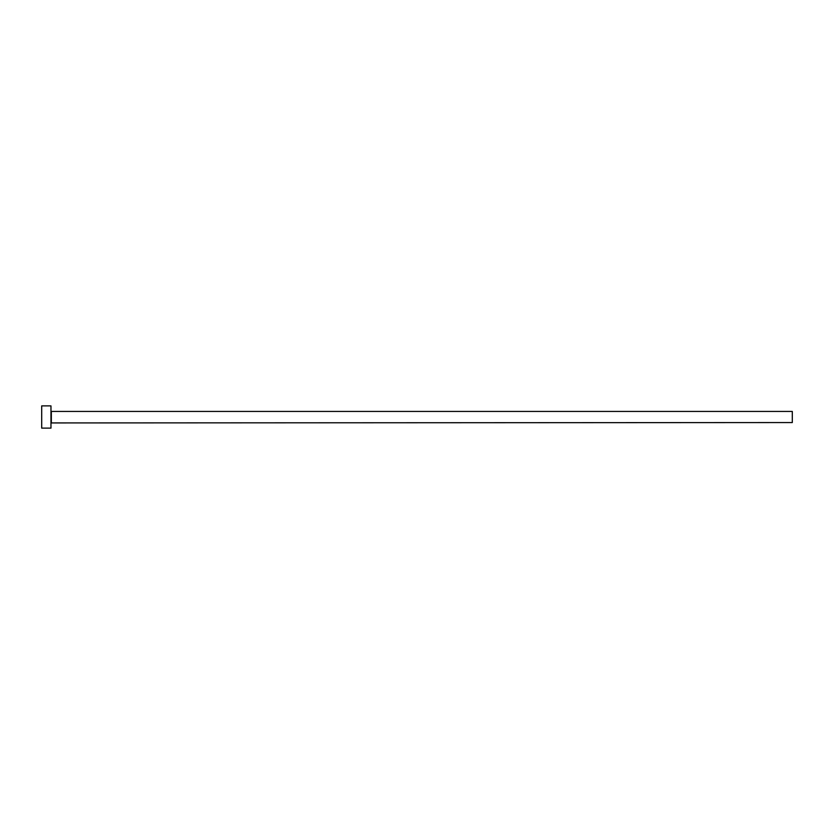 <?xml version="1.0" encoding="UTF-8"?>
<svg xmlns="http://www.w3.org/2000/svg" width="834" height="834" viewBox="0 0 834 834"><rect width="100%" height="100%" fill="white"/><g stroke="black" fill="none" stroke-linecap="round" stroke-linejoin="round"><path stroke-width="1.25" d="M51.333 422.557L51.333 411.443L792.3 411.443L792.3 422.557L50.968 422.932M50.968 417L50.968 428.123L41.7 428.123L41.7 405.877L50.968 405.877L50.968 417"/></g></svg>

